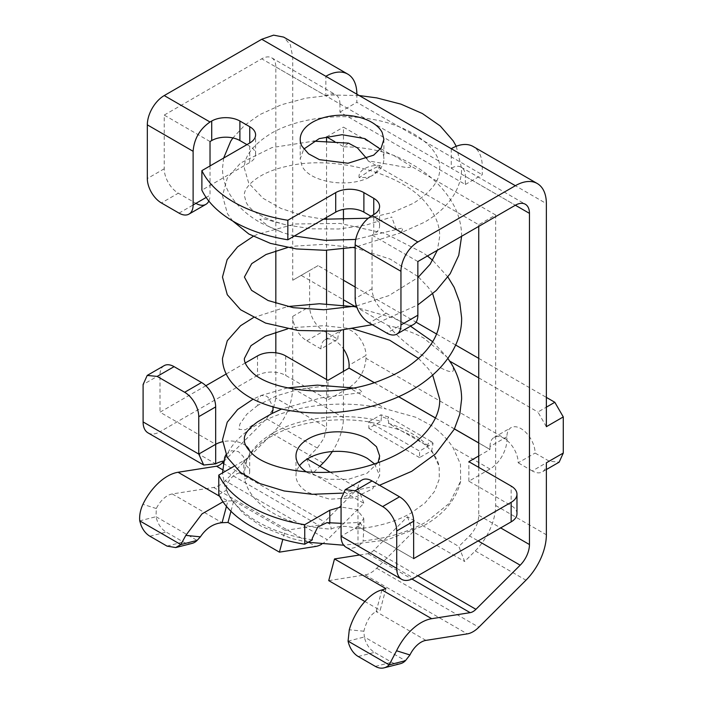 <?xml version="1.0" encoding="UTF-8"?>
<svg xmlns="http://www.w3.org/2000/svg" width="703" height="703" viewBox="0 0 703 703"><rect width="100%" height="100%" fill="white"/><g stroke="black" fill="none" stroke-linecap="round" stroke-linejoin="round"><path stroke-width="0.53" stroke-dasharray="3.52 2.64" d="M359.119 177.666A19.13 11.046 0 0 1 359.769 173.325A19.13 11.046 180 0 1 380.261 165.46L371.641 169.441L359.119 177.666L367.748 177.393L371.641 175.943C351.025 188.975 309.171 182.806 301.895 165.662L300.207 158.86L303.775 149.098M380.323 149.089L382.204 152.059A41.846 24.157 180 0 1 383.9 158.86A41.846 24.157 180 0 1 371.641 175.943C375.174 173.623 378.047 170.126 380.261 165.46M246.938 144.625L249.758 146.25A19.93 11.503 0 0 1 255.593 154.388A19.93 11.503 0 0 1 249.758 162.525L201.884 190.162M210.021 141.531L164.23 115.09L164.23 168.79A19.93 11.503 -120 0 0 168.36 182.675A19.93 11.503 -120 0 0 178.316 193.193L161.409 202.956M275.831 250.681L275.831 66.934C275.769 62.505 274.398 59.456 271.701 57.813C268.924 56.302 265.602 56.635 261.736 58.797L164.23 115.09M275.831 66.934L339.936 103.947L339.936 112.085L465.342 184.485L465.342 176.348A19.93 11.503 120 0 0 461.221 167.226A19.93 11.503 120 0 0 451.256 168.219L325.849 95.81L325.849 76.293M417.863 261.525L372.063 235.083L372.063 288.784A19.93 11.503 -120 0 0 376.193 302.668A19.93 11.503 -120 0 0 386.158 313.186L369.251 322.949M370.973 216.234L373.759 217.842A19.93 11.503 0 0 1 379.594 225.979A19.93 11.503 0 0 1 373.759 234.108L372.063 235.083M465.342 176.348L515.369 205.232L451.256 168.219L451.256 148.693M465.342 184.485L482.258 174.722L482.258 166.593A43.841 25.308 120 0 0 473.172 146.523M321.728 544.192A23.911 13.805 120 0 0 327.361 539.755L225.206 480.782L272.342 433.76C285.233 420.043 292.026 404.902 292.738 388.346L292.738 316.376A19.93 11.503 60 0 0 306.824 340.779L320.92 348.916L337.827 339.154L323.731 331.016A19.93 11.503 60 0 1 309.645 306.613L309.645 270.488L292.738 280.251L292.738 57.171L290.374 44.834L283.661 37.101M292.738 57.171L356.852 94.184L356.852 102.322L482.258 174.722M275.831 303.424L275.831 332.044M275.831 352.801L275.831 398.109L326.552 427.398L324.004 438.197L317.281 448.039L306.684 458.611L312.466 473.62L319.874 466.23M210.021 165.934L210.021 195.223L206.146 197.464M386.158 313.186L403.768 323.354A19.93 11.503 -120 0 0 413.733 324.338M339.936 112.085L356.852 102.322M461.616 236.366C461.625 226.419 459.314 216.647 454.683 207.042C443.162 184.661 422.714 167.384 393.346 155.231L390.508 154.291L343.459 127.138L343.459 209.371M343.459 220.188L343.459 248.941M343.459 280.251L318.099 265.611L301.192 275.374L343.459 299.777M301.192 275.374L292.738 280.251M546.363 426.686L537.909 412.046L546.363 407.16M495.641 214.995L410.666 165.934C411.237 169.107 401.272 166.593 394.866 165.354L368.126 160.899L478.734 224.758L495.641 214.995L495.641 387.634L537.909 412.046M393.346 155.231L410.666 165.934M355.156 287.009L416.044 322.159M436.51 333.978L455.632 345.015M478.734 358.354L546.363 397.397M516.977 513.735A19.93 11.503 0 0 0 511.143 505.598L468.866 481.195L489.973 469.006A23.955 13.832 -60 0 0 506.916 439.674L506.916 436.774A19.93 11.503 60 0 1 511.037 427.652A19.93 11.503 60 0 1 526.398 432.986A19.93 11.503 60 0 1 535.097 453.048L549.184 461.177L559.149 462.17M506.916 439.674L366.008 358.319L366.008 355.419L349.101 365.182M337.827 339.154A19.93 11.503 60 0 1 341.957 330.032A19.93 11.503 60 0 1 357.309 335.366A19.93 11.503 60 0 1 366.008 355.419M318.099 265.611L309.645 270.488M343.459 371.369L343.459 417.635A43.841 25.308 120 0 1 332.326 451.546M320.92 348.916A19.93 11.503 60 0 1 325.041 339.795A19.93 11.503 60 0 1 343.459 348.916M223.536 461.669L266.56 418.751L273.282 408.909L275.831 398.109M225.206 480.782A23.911 13.805 -60 0 1 213.642 487.451L172.297 493.945A19.93 11.503 -60 0 0 156.321 508.524L156.013 516.696L197.095 540.414M208.835 201.076A19.93 11.503 -120 0 0 210.021 195.223M478.734 377.871L495.641 387.634L495.641 505.492A43.841 25.308 -60 0 1 475.246 550.906L464.639 561.486L458.857 546.477L469.463 535.897L478.154 540.915M354.769 306.306L388.39 325.717C401.554 328.354 413.25 332.405 423.461 337.888L446.888 356.975L447.916 358.416M478.734 224.758L478.734 226.384M478.734 467.363L478.734 515.255A19.93 11.503 -60 0 1 476.186 526.055A19.93 11.503 -60 0 1 469.463 535.897M456.256 146.277L461.616 168.456C461.555 178.035 458.813 187.13 453.373 195.75C446.73 206.111 437.046 214.96 424.322 222.289L401.413 232.614L402.916 227.869L355.736 239.433M294.364 236.015L282.755 232.649L268.704 226.507L259.767 219.318L263.994 218.87L285.69 224.811L311.649 228.818L338.741 229.002L366.333 225.013L391.562 217.078M349.154 387.3L324.461 386.158L299.847 389.102L276.833 395.719L257.72 405.367L257.931 399.181L261.112 395.455L266.375 396.097L268.019 397.283L272.966 406.844M287.501 387.915L261.112 395.455L253.194 399.093M388.39 325.717C396.149 335.243 408.039 345.516 424.076 356.535C440.052 369.286 454.656 375.551 453.356 369.022L451.493 363.864M368.126 160.899L366.94 158.755M348.468 143.14L343.688 146.786C360.472 147.006 376.079 149.511 390.508 154.291M549.184 461.177L532.276 470.94A19.93 11.503 -120 0 0 542.241 471.933A19.93 11.503 -120 0 0 546.363 462.802M366.008 358.319C365.006 370.771 359.356 380.551 349.066 387.652L327.958 399.84L327.958 380.314M312.466 473.62L363.89 503.313L327.361 539.755M179.028 213.123L195.935 203.36L178.316 193.193M353.134 387.986L360.085 389.884L362.247 392.45L320.937 397.898L281.595 409.058M506.916 436.774L490 446.537L489.973 449.481L478.734 442.987M257.509 355.911L257.509 375.437A19.93 11.503 180 0 1 285.69 375.437L327.958 399.84M330.19 472.188L358.108 488.304L324.47 521.863A11.96 6.907 -60 0 1 321.579 524.122A11.96 6.907 -60 0 1 318.687 525.203L285.19 530.466L282.817 539.368M358.108 488.304L363.89 503.313M226.445 506.371L227.877 501.011L233.765 500.773L230.953 511.292M223 501.819L227.877 501.011L219.617 496.248M149.915 536.24L166.198 532.083A19.93 14.174 75.7 0 1 157.349 521.099A19.93 14.174 75.7 0 1 156.013 516.696L139.721 520.844M192.024 543.41A19.93 14.174 75.7 0 1 183.307 541.96L166.198 532.083M359.549 555.001L368.003 553.674A11.96 6.907 120 0 0 370.894 552.593A11.96 6.907 120 0 0 373.794 550.335L407.424 516.784L458.857 546.477M407.424 516.784L413.206 531.784L464.639 561.486M328.723 580.625L365.112 574.905A23.911 13.805 120 0 0 370.894 572.743A23.911 13.805 120 0 0 376.685 568.235L413.206 531.784M385.938 588.631L380.156 610.318L364.875 601.496M425.93 640.38L376.14 611.628L380.156 610.318M381.914 589.949L376.131 611.636C370.578 614.308 366.491 620.837 363.873 631.224L364.347 636.98L405.429 660.697M358.258 656.523L374.541 652.366A19.93 14.174 75.7 0 1 366.368 642.964A19.93 14.174 75.7 0 1 364.347 636.98L348.064 641.136M400.359 663.702A19.93 14.174 75.7 0 1 391.65 662.244L374.541 652.366M436.106 428.962C443.233 434.946 448.901 441.194 453.11 447.723L460.474 464.208L460.623 481.239L449.463 503.181L426.493 521.802C408.742 531.907 387.617 538.278 363.108 540.915A19.93 11.503 0 0 1 358.003 546.011L413.663 578.147M341.069 523.313L360.024 522.399L356.175 527.355L356.333 528.911A19.93 11.503 0 0 0 330.928 529.148A97.796 56.46 180 0 1 244.89 479.481A19.93 11.503 0 0 0 249.679 472.003A19.93 11.503 0 0 0 245.312 464.806A97.796 56.46 180 0 1 272.905 433.136C300.295 416.905 345.235 411.976 381.017 421.273L368.829 428.312L368.829 421.809L419.55 451.089L433.066 443.285L431.747 450.561L419.55 457.6L419.55 451.089M326.904 522.663L329.795 524.007L331.087 527.593L330.928 529.148M362.098 479.964A19.93 11.503 -120 0 0 357.976 489.086L357.985 526.494L363.803 518.366L356.939 509.675L341.069 506.986M360.024 522.399L363.811 528.805L363.108 540.915M346.025 547.198A23.955 13.832 120 0 0 358.003 546.011L358.003 526.485L413.636 558.604L357.976 526.468L341.069 536.231M225.9 454.753L231.48 450.746L238.431 451.581L243.502 456.774L245.312 464.806M312.352 539.834A119.413 68.938 180 0 1 226.392 490.211L226.269 488.796C226.603 478.611 239.697 469.217 243.844 474.376L244.899 476.572L244.89 479.481M431.747 450.561L439.155 466.353L439.287 479.095L434.472 491.529L424.946 503.014L411.202 512.979A97.796 56.46 180 0 1 356.333 528.911M224.635 457.425L224.512 460.896A119.413 68.938 180 0 1 257.614 424.304A119.413 68.938 180 0 1 385.938 408.944L349.066 387.652M224.512 460.896A19.93 11.503 0 0 0 223.677 461.045M233.888 466.361L243.844 460.614A19.93 11.503 0 0 0 249.679 452.477A19.93 11.503 0 0 0 249.503 450.966M245.874 445.711A19.93 11.503 0 0 0 222.552 441.748M218.791 494.596L226.392 490.211M148.052 432.899A23.955 13.832 120 0 0 160.029 431.712L215.689 463.848M205.838 385.745L160.012 412.195L215.672 444.322M164.133 365.665A19.93 11.503 -120 0 0 160.003 374.787L160.003 412.178M434.656 427.828L435.992 428.865M401.413 232.614L395.684 228.159L391.756 216.99M428.18 446.308C418.803 436.405 405.543 428.742 388.381 423.329L428.18 446.308L427.802 444.612C428.505 442.565 429.946 441.721 432.108 442.073A99.536 57.47 180 0 1 433.066 443.285M388.381 423.329L388.75 422.072L387.608 418.812L381.404 416.519L381.017 421.273M368.829 421.809L380.973 414.796L388.75 417.037L432.108 442.073M388.75 417.037L387.608 418.812M380.973 414.796L381.404 416.519M419.55 457.6L368.829 428.312M378.047 462.627L367.028 473.277L348.301 479.358L326.816 479.279L308.239 473.057A41.846 24.157 180 0 1 306.517 472.003M374.488 463.848L379.655 475.5L372.616 488.919L353.837 497.812L329.663 499.192L308.239 492.583A41.846 24.157 180 0 1 295.981 475.5A41.846 24.157 180 0 1 299.548 465.738M257.509 375.437L160.029 431.712M245.277 362.968L226.19 373.987M432.292 426.097L415.868 417.274L385.938 408.944M468.866 481.195L468.866 461.669M233.765 500.773L285.19 530.466M306.684 458.611L307.299 458.971M478.734 455.975L489.973 449.481M257.72 405.367L246.858 414.172L239.89 424.058L238.976 429.366L245.391 429.788L257.755 421.73M490 446.537A19.93 11.503 60 0 1 494.13 437.415A19.93 11.503 60 0 1 495.641 436.774A19.93 11.503 60 0 1 510.396 443.76A19.93 11.503 60 0 1 518.181 462.802L535.097 453.048M532.276 470.94L518.181 462.802M343.459 305.181L343.459 330.296M326.552 136.9L343.459 127.138M326.552 141.171L326.552 217.438M326.552 219.521L326.552 250.25M326.552 303.872L326.552 331.605M326.552 379.506L326.552 427.398M334.742 141.628L343.688 146.786M339.936 103.947C339.883 99.518 338.503 96.478 335.814 94.826C333.037 93.314 329.716 93.648 325.849 95.81L261.736 58.797M373.759 217.842L373.759 234.108M249.758 146.25L249.758 162.525M292.738 316.376L309.645 306.613M403.768 323.354L386.861 333.117M482.258 166.593L546.363 203.606M292.738 388.346L343.459 417.635M372.063 288.784L355.156 298.538M306.824 340.779L323.731 331.016M272.342 433.76L323.064 463.049M213.642 487.451L315.796 546.433M156.321 508.524L142.929 504.332M164.23 168.79L147.322 178.544M490 449.437L478.734 442.925M454.446 428.9L435.403 417.907M398.575 396.65L374.224 382.59M454.419 428.953L435.385 417.96M398.513 396.677L374.154 382.617M285.69 355.911L285.69 375.437M172.305 493.945L222.104 522.698M373.794 550.335L417.81 575.748M167.024 546.117L183.307 541.96M368.003 553.674L411.94 579.044M363.873 631.224L349.286 629.774M375.367 666.4L391.65 662.244M489.973 469.006L453.11 447.723M329.795 524.007L329.795 522.891M511.143 505.598L511.143 486.072M243.844 474.376L243.844 460.614M357.976 489.086L341.069 498.849M160.003 374.787L143.096 384.55M376.685 568.235L478.84 627.208M365.112 574.905L467.275 633.886M475.246 550.906L525.967 580.195M478.734 515.255L500.659 527.918M495.641 505.492L546.363 534.781M223.203 463.4L324.47 521.863M266.56 418.751L317.281 448.039M222.526 469.683L318.687 525.203M383.9 139.335L383.9 158.86M300.207 139.335L300.207 158.86M379.594 225.979L379.594 206.454M255.593 154.388L255.593 134.862M253.194 317.738L287.509 306.57M353.275 306.596L393.469 317.984L410.526 326.192M432.688 341.684L446.915 357.001M447.925 277.052L432.688 260.33M427.442 255.997L423.847 253.3L384.989 233.396L339.892 223.44L295.198 223.993L257.403 234.345L253.177 236.384M232.728 221.014L227.464 213.686L222.491 195.715L227.297 178.026L240.619 162.991L272.026 147.56L313.608 141.145M285.69 224.811C263.291 218.615 250.092 211.049 246.112 202.113L244.416 195.715C243.045 188.299 256.7 172.595 287.193 166.277C333.661 154.669 404.902 173.061 428.241 205.961C435.957 216.023 439.77 226.164 439.7 236.366L437.38 250.259M356.412 305.972L388.821 295.647L417.863 277.632M546.363 469.542L542.241 471.933M325.041 339.795L341.957 330.032M363.811 528.805L363.811 518.366M244.908 476.572L244.407 471.572L246.498 461.335C249.846 452.662 257.922 444.463 270.743 436.73C295.146 422.248 335.612 416.053 370.384 422.151L396.36 428.883C412.679 435.069 424.507 442.723 431.853 451.836C435.807 456.809 438.241 461.651 439.155 466.353M460.623 481.239C456.414 499.13 444.314 513.858 424.322 525.405L387.107 539.93L343.732 545.229M308.107 542.277L291.683 538.542L261.498 526.38L243.792 514.007L230.918 499.165L224.846 486.397L222.508 472.926M249.679 472.003L249.679 452.477M368.31 218.22L392.775 212.403L413.364 203.299C431.431 191.875 440.201 180.267 439.691 168.456C441.194 149.59 412.81 125.415 369.752 118.921C335.12 112.998 294.996 119.22 270.743 133.614C252.676 145.038 243.897 156.646 244.407 168.456L248.757 183.219L263.071 198.308L280.963 208.44L303.388 215.812L323.468 219.213M359.189 95.538L332.282 95.037L305.867 98.165L281.297 104.791L259.776 114.633L244.556 125.354L232.904 137.946M295.981 455.975L295.981 475.5M379.673 455.975L379.673 475.5M357.985 526.494L413.645 558.621M223.642 158.078L222.491 168.456C222.552 178.14 225.355 187.332 230.9 196.023C237.834 206.691 247.957 215.724 261.279 223.132L282.755 232.64M342.185 493.146L379.523 485.255M432.688 375.13L428.224 368.644L418.513 358.407M353.275 328.872L323.731 325.717L295.849 327.396L287.518 328.907M432.697 293.784L428.232 287.299L418.513 277.061M417.863 276.49L390.077 259.047L355.156 247.895M353.275 247.526L323.626 244.363L295.629 246.076L287.492 247.561M401.571 232.552L355.156 247.192M372.265 324.689L375.78 323.696L417.863 304.9M494.13 437.415L511.037 427.652M271.701 57.813L335.814 94.826M461.221 167.226L525.334 204.248"/><path stroke-width="1.05" d="M301.895 146.136L308.547 153.808L319.426 159.651L348.003 163.254L373.671 155.152L381.254 147.779L383.9 139.335L382.204 132.533A41.846 24.157 180 0 0 336.104 115.424A41.846 24.157 180 0 0 300.207 139.335A41.846 24.157 180 0 0 301.895 146.136M210.021 165.934L210.021 141.531L211.717 140.556A19.93 11.503 0 0 1 239.899 140.556L246.938 144.625M546.363 397.397L554.816 402.283L563.279 416.923L546.363 426.686L546.363 203.606A43.841 25.308 120 0 0 537.285 183.536A43.841 25.308 120 0 0 515.369 185.706L417.863 241.999A23.911 13.805 120 0 0 400.947 271.288L355.156 244.846L355.156 298.538A19.93 11.503 -120 0 0 359.286 312.431A19.93 11.503 -120 0 0 369.251 322.949L386.861 333.117A19.93 11.503 -120 0 0 396.826 334.101L413.733 324.338A19.93 11.503 -120 0 0 417.863 315.216L417.863 261.525L515.369 205.232L529.456 213.369L529.456 544.544A19.93 11.503 120 0 1 526.907 555.344A19.93 11.503 120 0 1 520.185 565.186L475.949 609.316A11.96 6.907 120 0 1 470.166 612.656L431.712 618.693A43.841 25.308 120 0 0 396.562 650.767L389.146 664.853A19.93 14.174 75.7 0 1 386.439 666.919A19.93 14.174 75.7 0 1 384.075 667.85A19.93 14.174 75.7 0 1 375.367 666.4L358.258 656.523A19.93 14.174 75.7 0 1 350.085 647.111A19.93 14.174 75.7 0 1 348.064 641.136L349.286 629.774C354.822 610.107 369.91 592.647 381.914 589.949L385.938 588.631L334.505 558.938L328.723 580.625L364.875 601.496M239.899 140.556L239.899 121.03L249.758 126.725A19.93 11.503 0 0 1 255.593 134.862A19.93 11.503 0 0 1 249.758 142.999L201.884 170.636L201.884 190.162A123.543 71.328 0 0 0 287.835 239.785L335.709 212.148A19.93 11.503 0 0 1 363.89 212.148L370.973 216.234M303.775 149.098L319.206 138.623L342.045 134.704L364.883 138.614L380.323 149.089M287.835 239.785L287.835 220.267A123.543 71.328 0 0 1 201.884 170.636M363.89 212.148L363.89 192.622A19.93 11.503 0 0 0 335.709 192.622L287.835 220.267M363.89 192.622L373.759 198.316A19.93 11.503 0 0 1 379.594 206.454A19.93 11.503 0 0 1 373.759 214.582L372.063 215.566A23.911 13.805 -60 0 0 355.156 244.846M356.852 94.184A43.841 25.308 120 0 0 347.765 74.114A43.841 25.308 120 0 0 325.849 76.293L515.369 185.706M347.765 74.114L283.652 37.101L273.599 35.15L261.736 39.271L164.23 95.573A23.911 13.805 -60 0 0 147.322 124.853L147.322 178.544A19.93 11.503 -120 0 0 151.444 192.437A19.93 11.503 -120 0 0 161.409 202.956L179.028 213.123A19.93 11.503 -120 0 0 188.984 214.107A19.93 11.503 -120 0 0 188.993 214.107A19.93 11.503 -120 0 0 193.114 204.986L193.114 151.294C194.116 138.86 199.749 129.097 210.021 122.006L164.23 95.573M239.899 121.03A19.93 11.503 0 0 0 211.717 121.03L210.021 122.006M537.285 183.536L473.172 146.523A43.841 25.308 120 0 0 451.256 148.693M396.826 334.101L396.826 334.101A19.93 11.503 -120 0 0 400.947 324.979L400.947 271.288M275.831 250.681L275.831 303.424M275.831 332.044L275.831 352.801M343.459 209.371L343.459 220.188M343.459 248.941L343.459 299.777L354.769 306.306M343.459 280.251L355.156 287.009M416.044 322.159L436.51 333.978M455.632 345.015L478.734 358.354M563.279 416.923L563.279 453.048L546.363 462.802L546.363 534.781A43.841 25.308 120 0 1 525.967 580.195L478.84 627.208A23.911 13.805 120 0 1 467.275 633.886L425.93 640.38A19.93 11.503 120 0 0 409.954 654.959L405.429 660.697A19.93 14.174 75.7 0 1 402.722 662.771A19.93 14.174 75.7 0 1 400.359 663.702L384.075 667.85M546.363 469.542L559.149 462.17L563.279 453.048M343.459 330.296L343.459 371.369M139.721 520.844L180.812 544.57L197.095 540.414L200.399 536.837L185.812 535.396L180.812 544.57L175.732 547.567L167.024 546.117L149.915 536.24C146.066 533.928 143.113 530.273 141.057 525.255L139.721 520.844C139.291 515.352 140.363 509.842 142.929 504.332A43.841 25.308 -60 0 1 178.079 472.267L216.533 466.221L222.526 469.683M223.536 461.669L222.315 462.882A11.96 6.907 -60 0 1 216.533 466.221M195.935 203.36A19.93 11.503 -120 0 0 205.9 204.345A19.93 11.503 -120 0 0 208.835 201.076M205.9 204.345L188.984 214.107M379.523 485.255L411.747 471.3L435.588 453.839L454.296 429.19L459.788 414.269L461.616 399.093C461.616 387.019 458.242 375.27 451.493 363.864L449.56 361.034L478.734 377.871M546.363 407.16L554.816 402.283M449.56 361.034L447.916 358.416M478.734 226.384L478.734 467.363M355.736 239.433L325.234 240.356L294.364 236.015M272.966 406.844L273.01 410.077L271.885 413.549L281.595 409.058M366.94 158.755L357.476 147.938L348.468 143.14L313.608 141.145M245.277 362.968L257.509 355.911A19.93 11.503 180 0 1 285.69 355.911L327.958 380.314L349.066 368.126L349.101 365.182A19.93 11.503 60 0 0 343.459 348.916M319.874 466.23L323.064 463.049A43.841 25.308 120 0 0 332.326 451.546M282.817 539.368L279.407 552.154L315.796 546.433A23.911 13.805 120 0 0 321.579 544.271A23.911 13.805 120 0 0 321.728 544.192M353.134 387.986L317.44 385.112L287.501 387.915M200.399 536.837C206.164 528.269 213.396 523.55 222.095 522.698L226.445 506.371M185.812 535.396L202.042 513.858L223 501.819M197.095 540.414A19.93 14.174 75.7 0 1 193.255 543.015A19.93 14.174 75.7 0 1 192.024 543.41L175.732 547.567M222.095 522.698L227.983 522.461L230.953 511.292M359.549 555.001L334.505 558.938M511.143 521.872L511.143 502.346L413.645 558.621L413.636 521.213A19.93 11.503 -120 0 0 399.541 496.81L372.063 480.949L355.156 490.712L345.191 489.719L341.069 498.849L341.069 536.231L396.72 568.367A23.955 13.832 120 0 0 401.685 579.334A23.955 13.832 120 0 0 413.663 578.147L511.143 521.872A19.93 11.503 0 0 0 516.977 513.735L516.977 494.209A19.93 11.503 0 0 0 511.143 486.072L468.866 461.669L478.734 455.975M341.069 506.986L329.795 510.237L304.742 524.702L304.742 544.219L312.352 539.834L312.22 538.419L317.712 527.039L326.904 522.663L341.069 523.313M341.069 536.231A23.955 13.832 120 0 0 346.025 547.198L401.685 579.334M511.143 502.346A19.93 11.503 0 0 0 516.977 494.209M396.72 568.367L396.72 530.976A19.93 11.503 -120 0 0 382.634 506.573L355.156 490.712M225.9 454.753L224.635 457.425M223.677 461.045A19.93 11.503 0 0 0 215.689 463.848L215.689 444.322A19.93 11.503 0 0 1 222.552 441.748M249.503 450.966A19.93 11.503 0 0 0 245.874 445.711M304.742 544.219A123.543 71.328 0 0 1 250.461 525.932A123.543 71.328 0 0 1 218.791 494.596L218.791 475.07L233.888 466.361M218.791 475.07A123.543 71.328 0 0 0 250.461 506.415A123.543 71.328 0 0 0 304.742 524.702M372.063 480.949A19.93 11.503 -120 0 0 362.098 479.964L345.191 489.719M174.089 366.65L157.182 376.413L147.217 375.428L143.096 384.55L143.096 421.932L198.756 454.068L215.672 444.322L215.663 406.914A19.93 11.503 -120 0 0 201.568 382.511L174.089 366.65A19.93 11.503 -120 0 0 164.133 365.665L147.217 375.42M215.663 406.914L198.756 416.677L198.756 454.068L203.712 465.035L215.689 463.848M143.096 421.932A23.955 13.832 120 0 0 148.052 432.899L203.712 465.035M198.756 416.677A19.93 11.503 -120 0 0 184.661 392.274L157.182 376.413M306.517 472.003A41.846 24.157 180 0 1 295.981 455.975A41.846 24.157 180 0 1 321.807 433.654A41.846 24.157 180 0 1 367.414 438.892L376.483 446.73L379.655 455.975L378.047 462.627M299.548 465.738A41.846 24.157 180 0 1 367.414 458.418L374.488 463.848M226.19 373.987L205.838 385.745M348.064 641.136L389.146 664.853L405.429 660.697M279.407 552.154L227.983 522.461M307.299 458.971L330.19 472.188M432.688 375.13L439.691 399.093C440.711 422.477 416.352 449.815 376.799 463.066C329.294 480.685 268.449 471.195 251.56 453.04C246.419 447.837 244.038 443.417 244.416 439.779C243.66 434.841 248.106 428.821 257.755 421.73L271.885 413.549M343.459 299.777L343.459 305.181M334.742 141.628L326.552 136.9L326.552 141.171M326.552 217.438L326.552 219.521M326.552 250.25L326.552 303.872M326.552 331.605L326.552 379.506M529.456 213.369A19.93 11.503 120 0 0 525.334 204.248L525.334 204.248A19.93 11.503 120 0 0 515.369 205.232M335.709 212.148L335.709 192.622M373.759 214.582L373.759 198.316M211.717 140.556L211.717 121.03M249.758 142.999L249.758 126.725M417.863 241.999L372.063 215.566M417.863 315.216L400.947 324.979M261.736 39.271L325.849 76.293M193.114 151.294L147.322 124.853M206.146 197.464L193.114 204.986M478.734 442.925L454.446 428.9M435.403 417.907L398.575 396.65M374.224 382.59L349.101 368.082M478.734 442.987L454.419 428.953M435.385 417.96L398.513 396.677M374.154 382.617L349.066 368.126M417.81 575.748L475.949 609.316M478.154 540.915L520.185 565.186M411.94 579.044L470.166 612.656M381.914 589.949L431.712 618.693M409.954 654.959L396.562 650.767M329.795 522.891L329.795 510.237M413.636 521.213L396.72 530.976M399.541 496.81L382.634 506.573M201.568 382.511L184.661 392.274M500.659 527.918L529.456 544.544M178.079 472.267L219.617 496.248M222.315 462.882L223.203 463.4M447.925 277.052L454.182 287.404L459.762 302.431L461.616 317.73C462.398 351.667 431.932 385.209 388.276 400.886C336.016 420.886 270.233 415.174 240.619 391.123C234.855 386.597 230.408 381.588 227.289 376.079C224.072 370.261 222.473 364.365 222.491 358.398L227.28 340.744L240.584 325.717L253.194 317.738M287.509 306.57L319.443 303.749L353.275 306.596M410.526 326.192L432.688 341.684M432.688 260.33L427.442 255.997M253.177 236.384L237.579 246.885L227.139 259.653L222.482 277.07L227.28 294.724L240.602 309.759L265.576 323.081L298.002 330.48L334.76 331.148L372.265 324.689M417.863 304.9L436.326 290.444L450.201 273.678L458.76 255.33L461.616 236.261M287.518 328.907L265.418 336.148L250.989 345.683L244.416 358.398C244.038 362.036 246.428 366.465 251.569 371.685C269.223 390.877 334.971 399.796 383.073 379.4C419.102 365.516 440.5 339.901 439.7 317.73L432.697 293.784M287.492 247.561L266.05 254.495L251.718 263.643L244.407 277.061L251.551 290.321L268.071 300.515L293.221 307.668L323.863 309.759L356.412 305.972M417.863 277.632L430.131 264.258L437.38 250.259M253.194 399.093L237.667 409.515L227.236 422.187L222.491 439.779L227.289 457.442L240.602 472.478L259.855 483.559L284.223 490.975L312.246 494.288L342.185 493.146M343.732 545.229L308.107 542.277M222.508 472.926L224.705 457.214M456.256 146.277L453.198 140.89L440.227 125.951L422.354 113.517L400.974 104.149L376.746 97.893L359.189 95.538M368.31 218.22L323.468 219.213M232.904 137.946L230.733 141.162L223.642 158.078M418.513 358.407L389.743 340.243L353.275 328.872M418.513 277.061L417.863 276.49M355.156 247.895L353.275 247.526M355.156 247.192L325.225 250.294L296.385 248.932L270.409 243.37L248.853 234.011L232.728 221.014"/></g></svg>
